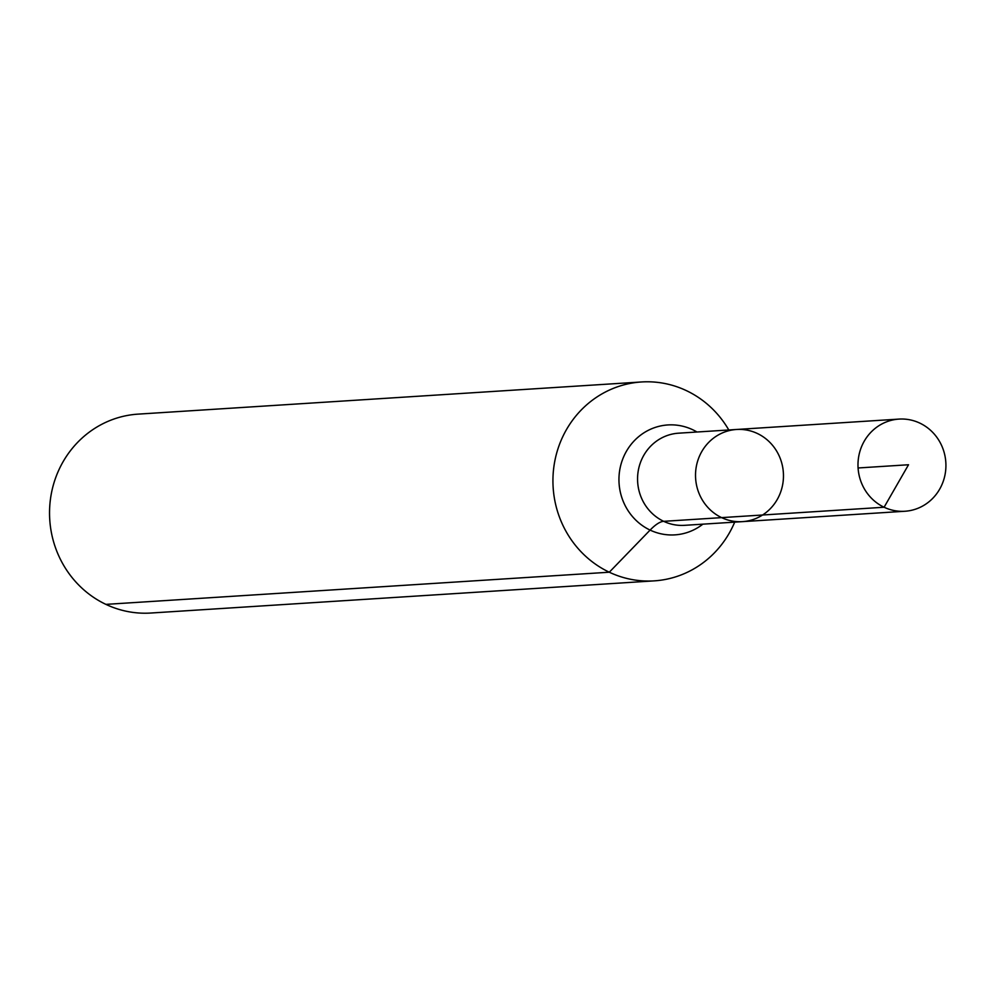 <?xml version="1.0" encoding="UTF-8"?>
<svg xmlns="http://www.w3.org/2000/svg" width="995" height="995" viewBox="0 0 995 995"><rect width="100%" height="100%" fill="white"/><g stroke="black" fill="none" stroke-linecap="round" stroke-linejoin="round"><path stroke-width="1.49" d="M757.344 433.484A46.168 43.967 86.3 0 0 736.549 429.479A46.168 43.967 86.3 0 0 695.617 478.359A46.168 43.967 86.3 0 0 742.432 521.641A46.168 43.967 86.3 0 0 782.791 483.906A46.168 43.967 86.3 0 0 757.344 433.484M728.8 429.977A99.649 94.886 86.3 0 0 686.376 390.625A99.649 94.886 86.3 0 0 641.489 381.968L138.081 414.131A99.649 94.886 86.3 0 0 49.75 519.639A99.649 94.886 86.3 0 0 150.792 613.032L654.2 580.869A99.649 94.886 86.3 0 0 734.696 522.126M641.489 381.968A99.649 94.886 86.3 0 0 553.145 487.463A99.649 94.886 86.3 0 0 654.2 580.869M742.432 521.641L684.473 525.335A46.168 43.967 86.3 0 1 637.658 482.065A46.168 43.967 86.3 0 1 678.578 433.186L736.549 429.479A46.168 43.967 86.3 0 0 695.617 478.359A46.168 43.967 86.3 0 0 742.432 521.641L904.903 511.256A46.168 43.967 86.3 0 0 945.25 473.521A46.168 43.967 86.3 0 0 919.815 423.111A46.168 43.967 86.3 0 0 899.007 419.094A46.168 43.967 86.3 0 0 858.66 456.829A46.168 43.967 86.3 0 0 884.095 507.239A46.168 43.967 86.3 0 0 904.903 511.256M105.905 604.375L609.301 572.212L650.096 530.086A66.429 17.96 115.3 0 1 663.677 521.33L884.095 507.239L908.522 464.752M721.636 517.624L884.095 507.239L908.522 464.752L858.088 467.973M696.973 432.004A55.073 52.436 86.3 0 0 692.694 429.728A55.073 52.436 86.3 0 0 627.758 449.081A55.073 52.436 86.3 0 0 635.357 519.676A55.073 52.436 86.3 0 0 702.868 524.166M736.549 429.479L899.007 419.094"/></g></svg>
